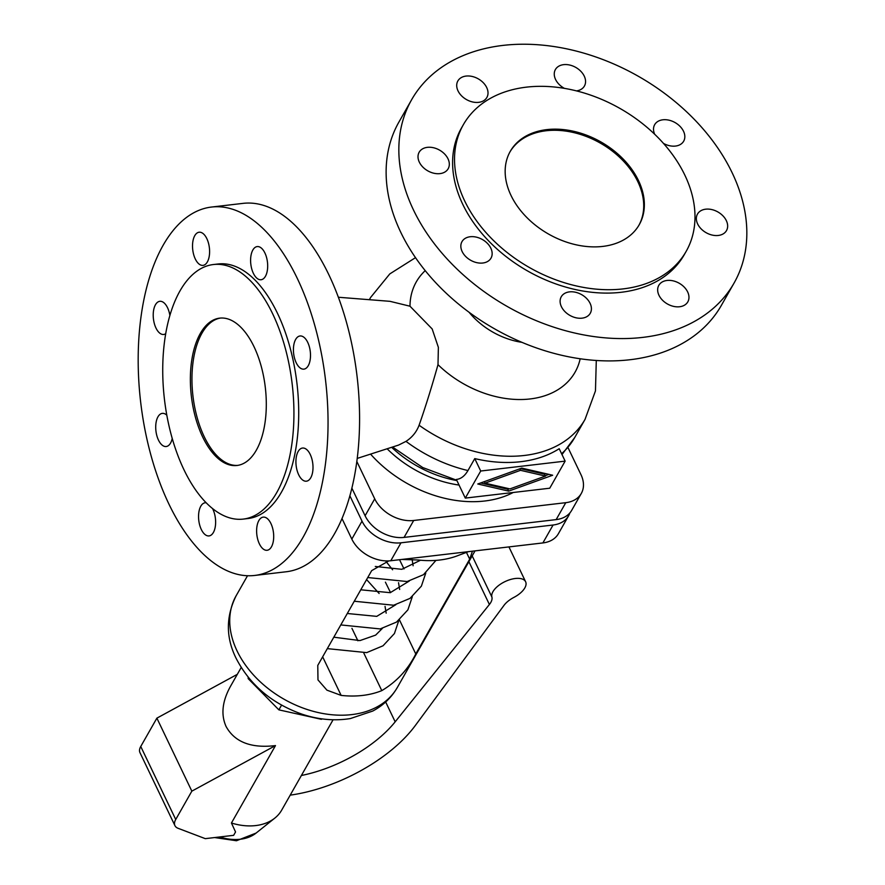 <?xml version="1.0" encoding="UTF-8"?>
<svg xmlns="http://www.w3.org/2000/svg" width="885" height="885" viewBox="0 0 885 885"><rect width="100%" height="100%" fill="white"/><g stroke="black" fill="none" stroke-linecap="round" stroke-linejoin="round"><path stroke-width="1.33" d="M338.369 297.249L390.008 301.331L409.987 306.21L432.157 328.932L438.374 347.34L437.998 364.664C431.648 387.254 425.342 407.443 419.092 425.231C416.558 431.946 412.189 437.334 405.994 441.372L398.571 445.078L357.23 458.408M638.915 225.266A74.185 52.978 29.6 0 0 637.842 181.691A74.185 52.978 29.6 0 0 573.58 132.551A74.185 52.978 29.6 0 0 509.959 151.91M511.032 195.474A74.185 52.978 29.6 0 0 575.726 244.714A74.185 52.978 29.6 0 0 639.247 224.702A74.185 52.978 29.6 0 0 638.483 180.562A74.185 52.978 29.6 0 0 573.79 131.323A74.185 52.978 29.6 0 0 510.28 151.335A74.185 52.978 29.6 0 0 511.032 195.474M684.846 175.141A128.148 91.52 29.6 0 0 573.093 90.082A128.148 91.52 29.6 0 0 463.375 124.652A128.148 91.52 29.6 0 0 464.669 200.906A128.148 91.52 29.6 0 0 576.434 285.966A128.148 91.52 29.6 0 0 686.152 251.384A128.148 91.52 29.6 0 0 684.846 175.141M463.375 124.652L461.45 128.037A128.148 91.52 29.6 0 0 462.744 204.291A128.148 91.52 29.6 0 0 574.509 289.351A128.148 91.52 29.6 0 0 684.227 254.769L686.152 251.384M413.516 210.044A185.463 132.451 29.6 0 0 575.261 333.147A185.463 132.451 29.6 0 0 734.041 283.1A185.463 132.451 29.6 0 0 732.149 172.763A185.463 132.451 29.6 0 0 570.416 49.66A185.463 132.451 29.6 0 0 411.636 99.706A185.463 132.451 29.6 0 0 413.516 210.044M411.636 99.706L398.925 122.041A185.463 132.451 29.6 0 0 400.805 232.39A185.463 132.451 29.6 0 0 562.55 355.482A185.463 132.451 29.6 0 0 721.33 305.447L734.041 283.1M480.71 471.019L465.3 498.1L456.361 479.438C460.886 478.995 464.747 476.03 467.955 470.555L474.758 458.596A123.325 88.08 29.6 0 0 559.198 448.717L565.139 461.129L480.71 471.019L474.758 458.596M465.3 498.1L549.74 488.21L565.139 461.129M297.294 278.421A185.463 93.091 83.3 0 1 324.939 467.678A185.463 93.091 83.3 0 1 254.67 575.449A185.463 93.091 83.3 0 1 168.924 504.085A185.463 93.091 83.3 0 1 141.29 314.817A185.463 93.091 83.3 0 1 211.559 207.046A185.463 93.091 83.3 0 1 297.294 278.421M211.559 207.046L243.098 203.362A185.463 93.091 83.3 0 1 328.844 274.726A185.463 93.091 83.3 0 1 356.478 463.994A185.463 93.091 83.3 0 1 286.209 571.765L254.67 575.449M272.68 313.843A128.148 64.328 83.3 0 1 291.784 444.624A128.148 64.328 83.3 0 1 243.231 519.097A128.148 64.328 83.3 0 1 183.98 469.78A128.148 64.328 83.3 0 1 164.875 338.999A128.148 64.328 83.3 0 1 213.44 264.526A128.148 64.328 83.3 0 1 272.68 313.843M213.44 264.526L218.219 263.973A128.148 64.328 83.3 0 1 277.459 313.279A128.148 64.328 83.3 0 1 296.563 444.071A128.148 64.328 83.3 0 1 248.01 518.533L243.231 519.097M237.744 465.377A74.185 37.236 83.3 0 1 204.247 436.759A74.185 37.236 83.3 0 1 193.096 361.777A74.185 37.236 83.3 0 1 220.509 318.058M254.006 346.677A74.185 37.236 83.3 0 1 265.058 422.388A74.185 37.236 83.3 0 1 236.959 465.488A74.185 37.236 83.3 0 1 202.654 436.947A74.185 37.236 83.3 0 1 191.602 361.235A74.185 37.236 83.3 0 1 219.712 318.135A74.185 37.236 83.3 0 1 254.006 346.677M480.632 482.967L507.769 489.228L509.152 488.73M508.676 491.12L477.778 483.995L521.774 468.11L552.66 475.234L508.676 491.12L507.769 489.228M448.009 158.813A16.693 11.925 -150.4 0 1 448.175 168.736A16.693 11.925 -150.4 0 1 433.882 173.239A16.693 11.925 -150.4 0 1 419.335 162.165A16.693 11.925 -150.4 0 1 419.158 152.231A16.693 11.925 -150.4 0 1 433.451 147.729A16.693 11.925 -150.4 0 1 448.009 158.813M490.832 248.198A16.693 11.925 -150.4 0 1 491.009 258.132A16.693 11.925 -150.4 0 1 476.716 262.635A16.693 11.925 -150.4 0 1 462.158 251.561A16.693 11.925 -150.4 0 1 461.992 241.627A16.693 11.925 -150.4 0 1 476.285 237.125A16.693 11.925 -150.4 0 1 490.832 248.198M561.422 306.697A16.693 11.925 -150.4 0 1 561.256 296.763A16.693 11.925 -150.4 0 1 575.549 292.26A16.693 11.925 -150.4 0 1 590.096 303.345A16.693 11.925 -150.4 0 1 590.273 313.268A16.693 11.925 -150.4 0 1 575.98 317.781A16.693 11.925 -150.4 0 1 561.422 306.697M687.645 291.928A16.693 11.925 -150.4 0 1 687.822 301.862A16.693 11.925 -150.4 0 1 673.529 306.365A16.693 11.925 -150.4 0 1 658.971 295.28A16.693 11.925 -150.4 0 1 658.805 285.357A16.693 11.925 -150.4 0 1 673.098 280.844A16.693 11.925 -150.4 0 1 687.645 291.928M726.342 220.642A16.693 11.925 -150.4 0 1 726.508 230.576A16.693 11.925 -150.4 0 1 712.215 235.078A16.693 11.925 -150.4 0 1 697.668 224.005A16.693 11.925 -150.4 0 1 697.491 214.07A16.693 11.925 -150.4 0 1 711.783 209.568A16.693 11.925 -150.4 0 1 726.342 220.642M654.668 134.243A16.693 11.925 -150.4 0 1 654.668 124.674A16.693 11.925 -150.4 0 1 668.949 120.172A16.693 11.925 -150.4 0 1 683.508 131.245A16.693 11.925 -150.4 0 1 683.685 141.18A16.693 11.925 -150.4 0 1 663.473 143.403M564.365 88.345A16.693 11.925 -150.4 0 1 555.57 79.462A16.693 11.925 -150.4 0 1 555.404 69.539A16.693 11.925 -150.4 0 1 569.697 65.036A16.693 11.925 -150.4 0 1 584.244 76.11A16.693 11.925 -150.4 0 1 584.421 86.044A16.693 11.925 -150.4 0 1 576.5 90.889M486.695 87.526A16.693 11.925 -150.4 0 1 486.872 97.461A16.693 11.925 -150.4 0 1 472.579 101.963A16.693 11.925 -150.4 0 1 458.021 90.878A16.693 11.925 -150.4 0 1 457.855 80.955A16.693 11.925 -150.4 0 1 472.147 76.453A16.693 11.925 -150.4 0 1 486.695 87.526M165.716 333.7A16.693 8.374 83.3 0 1 163.703 334.464A16.693 8.374 83.3 0 1 154.377 323.711A16.693 8.374 83.3 0 1 155.461 304.75A16.693 8.374 83.3 0 1 159.82 301.309A16.693 8.374 83.3 0 1 169.887 315.491M194.766 235.664A16.693 8.374 83.3 0 1 199.125 232.224A16.693 8.374 83.3 0 1 208.44 242.977A16.693 8.374 83.3 0 1 207.355 261.938A16.693 8.374 83.3 0 1 202.997 265.378A16.693 8.374 83.3 0 1 193.682 254.626A16.693 8.374 83.3 0 1 194.766 235.664M252.844 250.024A16.693 8.374 83.3 0 1 257.192 246.583A16.693 8.374 83.3 0 1 266.518 257.336A16.693 8.374 83.3 0 1 265.434 276.297A16.693 8.374 83.3 0 1 261.075 279.737A16.693 8.374 83.3 0 1 251.76 268.985A16.693 8.374 83.3 0 1 252.844 250.024M295.667 339.409A16.693 8.374 83.3 0 1 300.026 335.979A16.693 8.374 83.3 0 1 309.341 346.732A16.693 8.374 83.3 0 1 308.257 365.693A16.693 8.374 83.3 0 1 303.909 369.133A16.693 8.374 83.3 0 1 294.583 358.381A16.693 8.374 83.3 0 1 295.667 339.409M310.757 477.756A16.693 8.374 83.3 0 1 306.398 481.197A16.693 8.374 83.3 0 1 297.083 470.444A16.693 8.374 83.3 0 1 298.168 451.472A16.693 8.374 83.3 0 1 302.526 448.042A16.693 8.374 83.3 0 1 311.841 458.795A16.693 8.374 83.3 0 1 310.757 477.756M258.863 520.568A16.693 8.374 83.3 0 1 263.221 517.128A16.693 8.374 83.3 0 1 272.536 527.88A16.693 8.374 83.3 0 1 271.452 546.841A16.693 8.374 83.3 0 1 267.104 550.282A16.693 8.374 83.3 0 1 257.778 539.529A16.693 8.374 83.3 0 1 258.863 520.568M212.566 508.587A16.693 8.374 83.3 0 1 213.385 532.482A16.693 8.374 83.3 0 1 209.026 535.923A16.693 8.374 83.3 0 1 199.711 525.17A16.693 8.374 83.3 0 1 200.795 506.209A16.693 8.374 83.3 0 1 205.143 502.769A16.693 8.374 83.3 0 1 206.161 502.769M172.232 438.451A16.693 8.374 83.3 0 1 170.551 443.086A16.693 8.374 83.3 0 1 166.192 446.527A16.693 8.374 83.3 0 1 156.877 435.774A16.693 8.374 83.3 0 1 157.961 416.813A16.693 8.374 83.3 0 1 162.32 413.372A16.693 8.374 83.3 0 1 166.811 415.176M356.832 461.483L374.72 498.83A31.528 22.512 29.6 0 0 413.704 520.48L565.78 502.68A31.528 22.512 29.6 0 0 581.301 493.454L571.666 510.38A31.528 22.512 -150.4 0 1 556.156 519.606L404.069 537.405A31.528 22.512 -150.4 0 1 365.096 515.756L351.865 488.144M545.459 476.075L520.513 470.322L484.991 483.155L509.937 488.907L545.459 476.075L544.552 474.183L520.391 468.608M545.271 475.676L548.899 474.371M581.301 493.454A31.528 22.512 29.6 0 0 580.98 474.692L568.004 447.611M520.513 470.322L519.794 468.818M484.991 483.155L484.272 481.65M349.874 495.799L362.02 521.154A31.528 22.512 29.6 0 0 400.993 542.804L553.081 525.015A31.528 22.512 29.6 0 0 568.59 515.778A31.528 22.512 29.6 0 0 569.874 512.924M568.59 515.778L558.391 533.71A31.528 22.512 -150.4 0 1 542.881 542.936L390.794 560.736A31.528 22.512 -150.4 0 1 351.821 539.087L341.986 518.544M472.446 551.178L469.692 559.154L415.773 653.938C408.085 669.425 396.757 681.66 381.789 690.632A92.726 66.22 -150.4 0 1 341.134 695.4L326.93 690.156L317.981 679.901L317.77 665.409L371.678 570.626L388.803 560.902M385.406 582.153L390.539 592.618M399.533 559.718L404.014 568.922M401.878 559.442L418.151 559.995A92.726 66.22 29.6 0 0 458.817 555.238L468.497 551.643M322.085 718.885L321.388 719.306L278.875 709.858L248.187 678.64L248.652 677.822M278.875 709.858L281.574 705.124M248.187 678.64L248.154 677.213M241.196 667.5L230.388 686.506C222.223 701.362 220.785 714.682 226.073 726.485C234.658 742.095 251.13 748.467 275.489 745.59L231.439 823.017L235.543 831.966L233.64 835.329L205.276 838.648L178.139 828.327A18.541 9.049 154.4 0 1 174.931 825.639A18.541 9.049 154.4 0 1 175.728 819.488L140.748 746.486A18.541 9.049 154.4 0 0 139.963 752.637L174.931 825.639M333.081 719.77L281.695 810.107A52.857 37.745 -150.4 0 1 274.848 818.083A52.857 37.745 -150.4 0 1 231.439 823.017M237.313 674.337L156.877 718.144L140.748 746.486M275.489 745.59L191.846 791.146L175.728 819.488M191.846 791.146L156.877 718.144M290.214 795.139A111.278 54.284 154.4 0 0 415.275 725.567L504.007 605.351A18.541 9.049 -25.6 0 1 513.931 597.375A18.541 9.049 154.4 0 0 525.624 581.766A18.541 9.049 154.4 0 0 505.733 581.268A18.541 9.049 154.4 0 0 491.894 597.032A18.541 9.049 -25.6 0 1 489.394 604.488L395.175 721.817A92.726 45.235 -25.6 0 1 301.387 775.492M425.22 270.633A91.332 65.224 29.6 0 0 409.987 306.21M469.105 312.294A63.864 45.611 29.6 0 0 521.94 342.34M561.588 453.717A123.325 88.08 29.6 0 0 574.708 437.544L561.997 454.569M419.092 425.231A123.325 88.08 29.6 0 0 585.04 419.379L574.708 437.544M415.507 257.657L389.798 273.907L370.638 297.415A123.325 88.08 29.6 0 0 369.399 299.705M405.994 441.372A123.325 88.08 29.6 0 0 467.955 470.555M391.646 447.312A95.514 68.211 29.6 0 0 456.914 480.588M387.121 448.772A95.514 68.211 29.6 0 0 459.049 485.057M370.561 454.116A106.642 76.154 29.6 0 0 513.223 492.491M437.998 364.664A91.332 65.224 29.6 0 0 523.688 399.456A91.332 65.224 29.6 0 0 580.173 358.779M404.069 537.405L413.704 520.48M365.096 515.756L374.72 498.83M556.156 519.606L565.78 502.68M362.02 521.154L351.821 539.087M400.993 542.804L390.794 560.736M553.081 525.015L542.881 542.936M475.035 550.879L397.332 687.468A92.726 66.22 -150.4 0 1 317.947 712.491A92.726 66.22 -150.4 0 1 237.069 650.94A92.726 66.22 -150.4 0 1 236.129 595.771L247.523 575.737M415.773 653.938L399.456 619.876M381.789 690.632L363.835 653.152M357.905 640.784L351.942 628.35M469.692 559.154L466.417 552.328M341.134 695.4L322.649 656.825M274.848 818.083L256.108 833.062A43.63 31.163 -150.4 0 1 219.701 836.956M491.894 597.032L472.181 555.891M395.175 721.817L385.672 701.982M489.394 604.488L468.884 561.676M370.638 297.415L369.344 299.705M456.748 480.256L422.72 467.534L392.553 447.025M585.04 419.379L595.461 390.893L596.291 360.494M236.129 595.771C225.808 616.701 225.808 637.554 236.118 658.318C249.913 684.957 271.983 703.619 302.338 714.283C318.7 719.671 334.707 721.098 350.372 718.554L372.707 711.064C383.26 705.445 391.469 697.579 397.332 687.468M366.589 579.575L379.123 593.47M508.93 546.908L525.624 581.766M412.322 596.678L407.908 609.842L396.513 622.089L380.163 628.925L340.791 624.932M395.827 604.709L376.744 616.369L347.296 613.493M327.317 648.628L366.678 652.621L383.039 645.784L394.422 633.538L398.847 620.374M382.353 628.405L375.649 635.109L359.963 640.585L333.822 637.189M398.527 582.695L399.655 589.465M392.597 569.774L386.081 561.521M412.133 559.508L413.129 565.769M425.807 572.982L421.382 586.147L409.998 598.393L393.637 605.229L354.277 601.236M409.312 581.014L390.23 592.684L360.77 589.797M435.951 560.382L423.472 574.697L407.111 581.533L367.751 577.54M420.508 560.227L401.801 569.309L375.295 566.466M386.17 613.161L385.041 606.391M256.108 833.062L236.461 840.75L214.612 837.553"/></g></svg>
